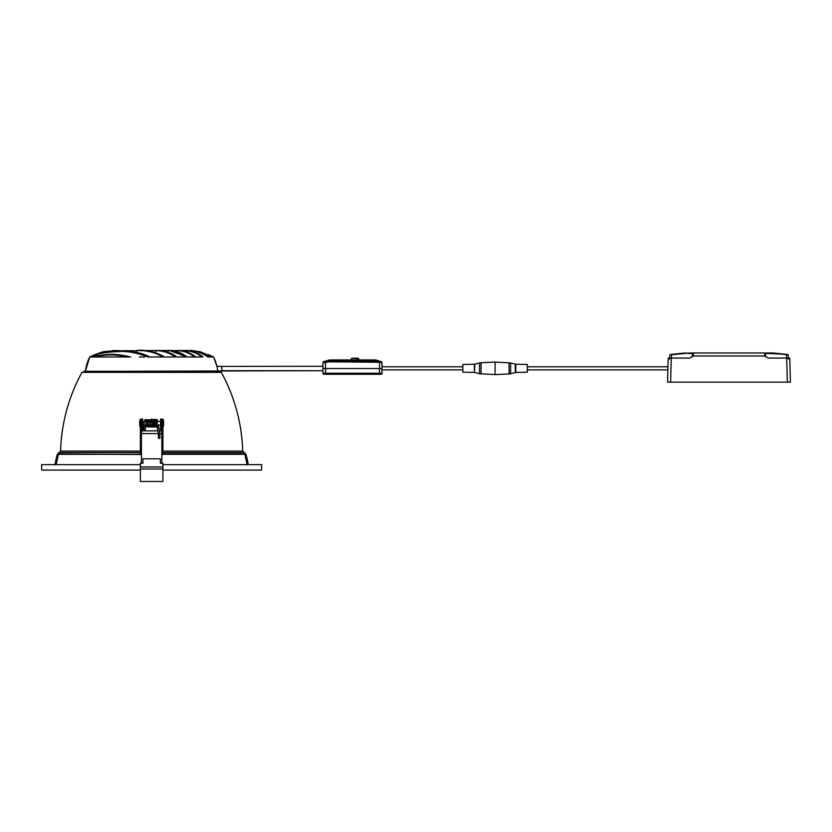 <?xml version="1.0" encoding="UTF-8"?>
<svg xmlns="http://www.w3.org/2000/svg" width="832" height="832" viewBox="0 0 832 832"><rect width="100%" height="100%" fill="white"/><g stroke="black" fill="none" stroke-linecap="round" stroke-linejoin="round"><path stroke-width="1.25" d="M141.409 454.501L57.47 453.991L55.099 464.662A61.422 61.422 -90 0 1 57.47 453.991L59.207 452.577L140.379 452.577M81.962 372.362A174.023 174.023 -90 0 0 60.58 451.09C61.474 423.155 68.598 396.916 81.962 372.362L221.322 372.362A174.023 174.023 90 0 1 242.705 451.09L245.814 453.991A61.422 61.422 90 0 1 248.186 464.662L245.814 453.991L162.906 453.991L162.906 439.369L161.876 439.369L161.876 419.099L162.906 419.099L162.906 424.216L161.876 424.216M162.906 452.577L244.078 452.577L242.705 451.09C241.81 423.155 234.686 396.916 221.322 372.362L219.523 371.301L83.762 371.301M162.906 454.303L244.847 454.303L247.156 464.662A60.393 60.393 -90 0 0 244.847 454.303L243.974 453.596M59.311 453.596L58.438 454.303L56.129 464.662A60.393 60.393 90 0 1 58.438 454.303L140.379 454.303M141.658 433.597L141.658 427.284L142.688 427.284L142.688 430.872L157.778 430.872M159.328 430.872L160.597 430.872L160.597 419.099L161.626 419.099L161.626 427.284L160.597 427.284M161.626 427.284L161.626 433.597M142.688 427.284L142.688 419.099L141.658 419.099L141.658 427.284M161.876 433.597L159.723 433.597M158.174 433.597L141.409 433.597M141.409 463.226L141.409 453.991L140.379 453.991L140.379 419.099L141.409 419.099L141.409 424.216L140.379 424.216M140.379 449.062L141.409 449.062L141.409 453.991M141.409 449.062L141.409 439.369L140.379 439.369M140.379 434.117L141.409 434.117L141.409 439.369M141.409 434.117L141.409 424.216M161.876 463.226L161.876 439.369M161.876 454.501L162.906 454.501L161.876 453.991M161.876 434.117L162.906 434.117L162.906 439.369M162.906 434.117L162.906 424.216M159.162 438.422L159.931 438.287L159.162 438.422M145.205 428.844A0.77 0.52 180 0 1 145.267 429.031L145.267 428.646A0.77 0.52 180 0 1 143.728 428.646L143.728 429.031A0.77 0.52 180 0 1 143.78 428.844M145.288 425.672A0.77 0.52 -173.7 0 1 144.56 426.442A0.77 0.52 -173.7 0 1 144.071 425.547M157.685 425.121A0.77 0.759 1.6 0 0 157.03 425.849L157.716 426.972M140.078 423.197L140.078 419.619A15.881 15.881 0 0 0 140.078 426.785L140.078 423.197M163.207 419.619A15.881 15.881 0 0 1 163.207 426.785L162.906 419.619M162.906 463.226L160.347 463.226L160.347 458.796L142.938 458.796L142.938 463.226L140.379 463.226L140.379 466.95L162.906 466.95L162.906 463.226M162.906 466.95L162.906 481.478L140.379 481.478L140.379 466.95M119.808 371.301L322.91 370.687L322.962 373.266L322.878 368.534L382.086 368.534L322.878 368.534L322.982 362.627L329.638 361.816L379.517 362.294L379.6 361.358L375.284 361.109L375.326 361.816M381.389 362.513L381.254 361.67A1.019 1.019 0 0 1 381.982 362.627L379.517 362.294L381.982 362.627L382.002 373.266L382.065 369.866L462.831 369.866M379.371 374.265L380.983 374.265A1.019 1.019 -90 0 0 382.002 373.266L379.527 373.266L379.371 374.265L325.593 374.265L379.371 374.265M323.981 374.265A1.019 1.019 90 0 1 322.962 373.266A1.019 1.019 90 0 0 323.981 374.265L325.593 374.265L325.447 362.294L325.364 361.358L324.095 361.546L323.575 362.513M95.254 356.97C105.695 354.234 116.137 354.234 126.578 356.97L89.71 356.97A46.051 46.051 -90 0 0 85.363 371.301L217.87 371.301L216.954 366.382L322.91 366.288M381.982 362.627L382.054 366.798L462.831 366.798M332.862 359.934L372.102 359.934L345.727 360.235M375.346 359.934L372.102 359.934L375.346 359.934A1.019 1.019 0 0 1 375.638 359.975A1.019 1.019 0 0 0 375.346 359.934M359.237 359.934L372.112 359.934L359.237 359.934M329.326 359.975L323.71 361.67L329.326 359.975A1.019 1.019 0 0 1 329.618 359.934A1.019 1.019 0 0 0 329.326 359.975L375.638 359.975L372.185 360.235L375.284 361.109L329.68 361.109L329.638 361.816M332.779 360.235L325.364 361.358M381.254 361.67L379.6 361.358M322.982 362.627A1.019 1.019 0 0 1 323.71 361.67A1.019 1.019 0 0 0 322.982 362.627M359.237 360.235L373.682 360.121M380.869 361.546L375.638 359.975L380.869 361.546M351.354 358.706L351.863 358.197L351.863 359.934M358.727 358.706L358.727 359.934L358.218 358.197L351.863 358.197L358.218 358.706L358.218 359.934M509.101 373.963L495.082 374.577L495.082 362.086L495.082 374.577L479.534 373.734L479.534 362.929L481.052 362.7L495.082 362.086L510.619 362.929L510.619 373.734A7.176 7.176 0 0 1 509.101 373.963L509.101 362.7M462.831 364.489L462.831 372.174L474.365 372.424L474.365 364.239L462.831 364.489M474.365 372.424L474.843 364.177L479.534 362.929M779.345 382.148L678.621 382.148M787.862 354.484L787.228 354.422L788.133 354.786L787.374 354.723L788.133 354.786L788.195 358.093L789.766 358.093L789.797 359.091L789.766 358.093L788.362 358.093L788.33 359.091M786.698 358.093L787.332 382.148L790.4 382.148L789.766 358.093L768.217 358.093L764.941 355.971L693.014 355.971L693.326 354.609L693.014 355.971L689.749 358.093L668.19 358.093L668.169 359.091L668.19 358.093L669.604 358.093L668.19 358.093L667.566 382.148L670.634 382.148L671.258 358.093M669.604 358.093L669.625 359.091M789.797 359.091L790.161 372.934M764.941 355.971L764.598 352.976L693.368 352.976L693.326 354.609M693.108 355.753L692.682 352.976L692.484 353.538L684.362 353.257L670.727 354.422L685.11 352.986L671.538 354.359M764.93 355.94L765.482 353.257L787.228 354.422L772.855 352.986L787.374 354.723L772.647 352.976L765.284 352.976L764.868 355.774M787.332 382.148L670.634 382.148M768.186 358.093L786.458 358.093L786.427 354.359M776.381 358.093L777.608 358.093M692.536 356.762L692.484 353.538L684.362 353.257L692.682 352.976M684.362 353.538L671.57 354.65L671.434 358.093M669.77 358.093L669.822 354.786L669.77 358.093M689.78 358.093L671.507 358.093M681.585 358.093L680.358 358.093M527.322 366.798L667.961 366.798M667.888 369.866L527.322 369.866M510.619 362.929L515.31 364.177L515.31 372.486L527.322 372.174L527.322 364.489L515.798 364.239L515.798 372.424M117.624 371.301L114.702 371.301M210.423 355.732L213.543 356.97A46.051 46.051 90 0 1 216.996 366.382L216.954 366.382M127.275 356.97C125.466 356.117 114.223 354.328 110.219 354.765C102.17 355.233 97.001 355.961 94.702 356.97L93.891 356.97C94.744 356.075 100.506 355.222 111.197 354.401C122.751 355.233 128.773 356.086 129.272 356.97L127.275 356.97M92.154 356.97L93.829 356.97M130.842 356.97L129.272 356.97M90.085 356.97C109.335 349.294 128.596 349.294 147.857 356.97L140.93 353.933L133.224 352.217L123.115 351.364L104.832 352.238C99.382 352.654 90.657 356.294 89.804 356.97M149.562 356.97L148.325 356.97L149.562 356.97C140.109 351.666 128.502 351.25 119.683 351.156L104.905 352.113L97.573 353.746L89.742 356.97L99.33 353.246L119.902 351.156C130.083 350.584 140.005 352.529 149.666 356.97L149.427 356.97M196.092 351.281L212.243 356.97L208.312 356.97C200.949 352.206 194.324 350.064 188.458 350.522L188.583 350.522C195.655 350.376 202.353 352.529 208.666 356.97C202.363 352.529 195.666 350.376 188.583 350.522L188.427 350.719C195.26 350.615 201.729 352.695 207.844 356.97M188.458 350.522L178.225 350.522C184.444 350.553 190.278 352.706 195.728 356.97L195.135 356.97C189.686 352.706 183.851 350.553 177.632 350.522L177.486 350.719C183.602 350.75 189.342 352.841 194.709 356.97M169.187 350.719L178.495 350.522C184.642 350.626 190.393 352.768 195.759 356.97M202.998 356.97L202.998 356.97C198.099 352.924 192.078 350.771 184.922 350.522C191.339 350.522 197.371 352.664 203.018 356.97L195.728 356.97M184.517 350.522C189.498 350.054 195.489 352.196 202.509 356.97L202.072 356.97C196.55 352.81 190.674 350.73 184.423 350.719L184.517 350.522M184.423 351.281L184.423 350.719M200.221 351.822L191.953 350.667L199.451 351.645L212.222 356.97M200.626 351.915L212.441 356.97L200.772 351.946M102.44 351.967L95.16 354.546L102.658 351.915L117.572 350.522L112.081 350.605M117.801 351.166L116.75 350.522L103.251 351.78M96.626 354.037L117.801 350.719M155.449 352.643L155.761 350.522L136.77 350.522L136.167 352.394M162.999 356.97C154.565 352.165 145.777 350.085 136.625 350.719L117.426 350.719M195.135 356.97L186.961 356.97C180.045 352.227 174.054 350.085 168.99 350.522L156.926 350.522C163.883 350.418 170.477 352.56 176.686 356.97M155.761 350.522L155.615 350.719C162.562 350.574 169.156 352.664 175.375 356.97L175.791 356.97C167.034 350.938 162.562 351.01 155.761 350.522L156.811 350.522C157.986 350.147 170.924 351.562 176.623 356.97L163.426 356.97C152.828 351.53 143.946 349.388 136.77 350.522M164.486 356.97C156.333 352.123 147.826 349.97 138.944 350.522L138.746 350.522C147.659 349.939 156.218 352.092 164.403 356.97L175.791 356.97M187.013 356.97C181.47 352.737 175.552 350.584 169.25 350.522L168.99 350.522M168.064 350.719L169.458 350.542L168.064 350.719C174.366 350.719 180.284 352.799 185.838 356.97L176.623 356.97M169.458 350.542L186.961 356.97M139.422 356.97L141.513 356.97M149.614 356.97L164.268 356.97M144.633 356.97L139.859 356.97M168.022 350.719L167.991 352.352M172.754 356.97L174.689 356.97M172.64 356.97L174.065 356.97M177.486 350.719L177.476 351.853M208.135 354.546L213.574 356.97L212.441 356.97M148.325 356.97L149.386 356.97M149.666 356.97L153.618 356.97M140.379 464.662L41.6 464.662L41.694 470.08L140.379 470.08M162.906 470.08L261.591 470.08L261.685 464.662L162.906 464.662M242.705 451.09L162.906 451.09M140.379 451.09L60.58 451.09L59.207 452.577M140.379 450.611L141.409 450.611M141.409 437.216L140.379 437.216M140.379 436.27L141.409 436.27M141.409 423.197L140.379 423.197M161.876 449.062L162.906 449.062M162.906 437.216L161.876 437.216M161.876 436.27L162.906 436.27M162.906 423.197L161.876 423.197M161.876 450.611L162.906 450.611M159.931 438.287L159.931 435.854L159.162 435.718L158.402 435.854L158.402 438.287M159.931 435.854L159.827 434.335L159.068 434.314L158.309 434.554L158.402 435.854M157.092 426.171A0.77 0.759 1.6 0 1 157.03 425.849L157.695 425.079L158.787 427.086L157.269 427.305L158.309 434.554M145.267 430.872L144.498 430.175L143.728 430.872M145.267 430.269L145.267 429.031A0.77 0.52 180 0 1 143.728 429.031L143.728 430.269M145.267 428.646L145.475 425.381A0.77 0.52 -173.7 0 1 143.957 425.204L143.728 428.646M156.614 424.986L156.749 425.922L155.428 425.922L155.927 421.086L156.915 419.359L156.094 427.034L156.728 426.712L157.57 420.472L156.25 420.472L156.385 421.408M154.981 424.986L155.116 425.922L153.795 425.922L154.648 419.671L155.272 419.359L154.45 427.034L155.095 426.712L155.927 420.472L154.617 420.472L154.752 421.408M153.338 424.986L153.473 425.922L152.162 425.922L152.901 419.848L153.639 419.359L152.818 427.034L153.452 426.722L154.294 420.472L152.974 420.472L153.109 421.408M151.705 424.986L151.84 425.922L150.519 425.922L150.873 422.562C151.195 419.557 151.57 418.496 151.996 419.359L151.642 422.396M140.379 468.998L162.906 468.998M322.962 373.266L379.527 373.266L379.517 362.294M495.082 362.086L481.052 362.7L481.052 373.963A7.176 7.176 180 0 1 479.534 373.734L474.843 372.486M221.832 366.382L221.832 370.687L322.91 370.687L221.832 370.687M790.4 382.148L789.766 358.093M773.604 353.538L765.482 353.538L765.43 356.762M693.035 355.94L692.994 353.444M247.156 464.662L244.837 454.303M158.787 427.086L159.827 434.335M158.548 426.234L157.071 426.078L157.269 427.305M146.266 420.191L145.6 419.37C144.591 419.952 144.04 421.897 143.957 425.204M145.475 425.381L146.203 420.399L145.392 420.888L144.737 420.191M151.174 420.077L149.718 419.682L148.886 425.932L150.197 425.922L150.062 424.986M149.833 421.408L149.698 420.472L151.018 420.472L150.322 426.442L149.542 427.034L148.72 426.327M149.542 420.077L148.096 419.671L147.243 425.922L148.564 425.922L148.429 424.986M148.2 421.408L148.065 420.472L149.375 420.472L148.647 426.535L147.898 427.034L147.087 426.327M147.898 420.077L146.453 419.682L145.61 425.922L146.921 425.922L146.786 424.986M146.557 421.408L146.422 420.472L147.742 420.472L147.004 426.556L146.058 427.003L145.402 426.119M151.476 421.408L151.341 420.472L152.651 420.472L152.412 422.562C151.674 430.321 151.663 425.485 151.174 427.034L150.363 426.327M155.272 426.327L156.094 427.034M153.639 426.327L154.45 427.034M151.996 426.327L152.818 427.034M156.915 419.359L157.924 421.408M155.272 419.359L156.094 420.077M153.639 419.359L154.45 420.077M151.996 419.359L152.818 420.077M160.597 424.986L157.113 424.986M143.978 424.986L142.688 424.986M160.597 421.408L157.435 421.408M144.466 421.408L142.688 421.408M515.31 372.486L510.619 373.734M129.418 356.97C117.166 353.486 105.31 353.486 93.87 356.97M116.75 350.522L103.927 351.624M116.782 350.522L117.572 350.522M103.844 351.645L102.658 351.915M85.363 371.301L89.71 356.97M208.125 354.546L213.533 356.97M213.574 356.97L216.996 366.382"/></g></svg>
